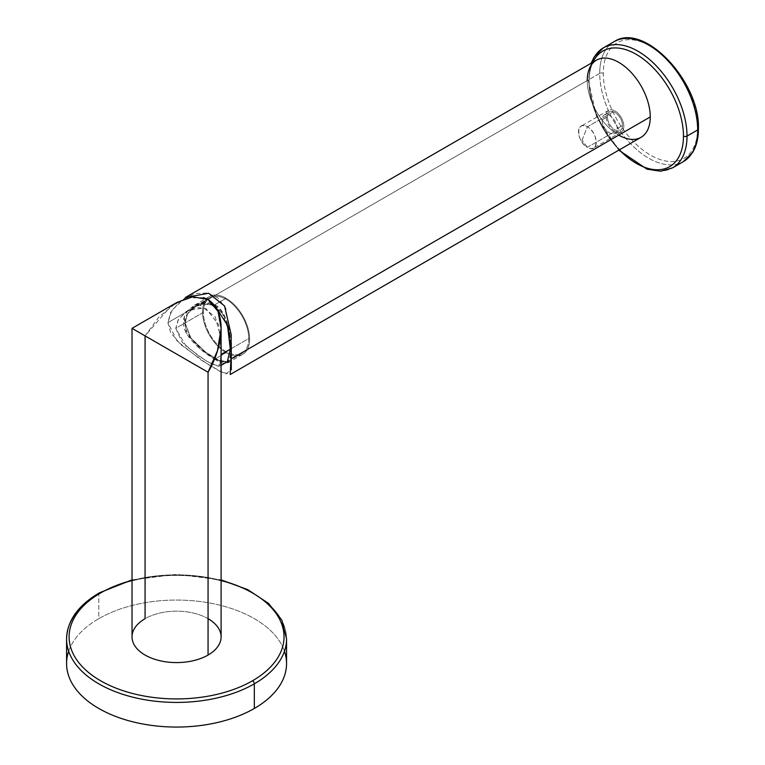 <?xml version="1.0" encoding="UTF-8"?>
<svg xmlns="http://www.w3.org/2000/svg" width="765" height="765" viewBox="0 0 765 765"><rect width="100%" height="100%" fill="white"/><g stroke="black" fill="none" stroke-linecap="round" stroke-linejoin="round"><path stroke-width="0.57" stroke-dasharray="3.83 2.87" d="M68.668 651.245A109.988 63.495 180 0 1 98.8 618.656A109.988 63.495 180 0 1 208.558 602.801A109.988 63.495 180 0 1 284.465 651.245M66.584 663.561A109.988 63.495 180 0 1 98.8 618.656L98.8 594.023L98.8 618.656A109.988 63.495 180 0 1 218.656 604.895A109.988 63.495 180 0 1 286.55 663.561M132.029 580.406A107.473 62.051 180 0 1 221.104 580.406A107.473 62.051 0 0 0 132.029 580.406M208.061 618.694A44.533 25.714 0 0 0 145.073 618.694L145.073 335.873C131.36 327.955 124.312 323.882 145.073 335.873C124.312 323.882 131.36 327.955 145.073 335.873L158.938 317.006L176.562 302.624M66.584 638.928A109.988 63.495 180 0 1 98.8 594.023A109.988 63.495 180 0 1 218.656 580.262A109.988 63.495 180 0 1 286.55 638.928A109.988 63.495 0 0 0 218.656 580.262A109.988 63.495 0 0 0 98.8 594.023A2.515 1.454 60 0 1 99.316 592.875M132.029 636.872A44.533 25.714 180 0 1 145.073 618.694A44.533 25.714 180 0 1 193.612 613.119A44.533 25.714 180 0 1 221.104 636.872M203.633 297.585L186.88 298.073L170.557 306.564L145.073 335.873M221.095 358.163L218.561 366.425L206.081 360.86L186.144 346.287L175.768 328.328L178.13 319.961L186.144 311.556L196.787 307.482L206.081 308.706L218.561 324.542L221.095 350.207M185.082 322.945L190.877 337.929L205.431 351.957L218.704 360.267L227.444 361.673L230.418 349.117L248.749 338.532A32.054 18.503 60 0 1 242.103 353.201A32.054 18.503 60 0 1 217.403 344.613A32.054 18.503 60 0 1 203.413 312.359L185.082 322.945L203.413 312.359A32.054 18.503 60 0 1 210.059 297.69A32.054 18.503 60 0 1 234.759 306.277A32.054 18.503 60 0 1 248.749 338.532L230.418 349.117L228.993 331.608L222.252 313.067L210.308 303.982L195.343 306.182L187.626 313.765L185.082 322.945C183.686 310.074 203.633 297.834 214.382 305.637C226.536 310.303 231.183 337.126 230.418 349.117C231.518 362.447 226.402 365.536 215.07 358.364C204.408 352.837 183.686 335.3 185.082 322.945M185.474 297.432L171.781 310.418L167.908 322.648L587.252 80.545A44.561 25.723 -120 0 0 592.253 103.112A66.746 38.537 60 0 1 589.069 81.597A66.746 38.537 60 0 1 592.253 63.753A44.561 25.723 60 0 1 596.48 60.148M587.252 80.545A44.561 25.723 60 0 1 592.253 63.753A66.746 38.537 -120 0 0 589.069 81.597A66.746 38.537 -120 0 0 592.253 103.112A44.561 25.723 60 0 1 587.252 80.545L167.908 322.648L177.222 341.219L201.262 360.114L219.842 371.312L230.217 374.506M641.032 137.327A44.561 25.723 60 0 1 592.253 103.112A66.746 38.537 -120 0 0 619.277 149.883A66.746 38.537 -120 0 1 592.253 103.112A44.561 25.723 60 0 0 618.751 135.118M231.269 342.825L225.771 308.238L217.996 298.006L207.697 293.024L194.884 293.492L180.597 300.76L170.633 312.397L167.908 322.648L170.633 332.612L180.597 344.489L207.697 364.255L225.771 374.047L231.269 369.696M227.348 361.721L218.618 360.315L205.345 352.015L190.781 337.977L184.977 323.002L187.607 313.688L195.572 306.048L205.909 303.409L215.252 306.249L205.747 303.409L195.257 306.23L187.521 313.832L184.977 323.002L175.768 328.328L182.185 342.28L198.565 356.002L211.876 364.102L219.718 366.129L221.095 354.491L220.741 337.03L215.29 317.006L203.71 307.903L187.568 310.666L178.484 319.359L175.768 328.328L184.977 323.002L190.781 337.977L205.345 352.015L218.618 360.315L227.348 361.721M582.041 140.148L587.377 126.808C598.852 132.785 598.852 154.587 587.377 147.329L582.041 140.148L587.377 147.329A12.565 7.258 -120 0 0 593.669 147.951A12.565 7.258 -120 0 0 595.591 137.882A12.565 7.258 -120 0 0 587.377 126.808L614.936 110.896A12.565 7.258 60 0 1 623.15 121.97A12.565 7.258 60 0 1 621.218 132.049A12.565 7.258 60 0 1 614.936 131.427L587.377 147.329C575.911 141.343 575.911 119.55 587.377 126.808L582.041 140.148M614.936 131.427A12.565 7.258 60 0 1 606.721 120.344A12.565 7.258 60 0 1 608.653 110.275A12.565 7.258 60 0 1 614.936 110.896L587.377 126.808A12.565 7.258 -120 0 0 581.094 126.187A12.565 7.258 -120 0 0 579.172 136.256A12.565 7.258 -120 0 0 587.377 147.329L614.936 131.427A12.565 7.258 60 0 1 606.043 116.031A12.565 7.258 60 0 1 614.936 110.896A12.565 7.258 60 0 1 623.819 126.292A12.565 7.258 60 0 1 614.936 131.427M226.077 352.646A33.306 19.23 -120 0 0 249.639 339.038A33.306 19.23 -120 0 0 226.077 298.245A33.306 19.23 -120 0 0 202.524 311.843A33.306 19.23 -120 0 0 226.077 352.646L214.726 359.196L227.798 362.916L230.571 354.491L230.189 338.694L225.512 317.924L214.726 304.805L226.077 298.245A33.306 19.23 60 0 1 247.841 327.602A33.306 19.23 60 0 1 242.735 354.291A33.306 19.23 60 0 1 226.077 352.646A33.306 19.23 60 0 1 204.322 323.289A33.306 19.23 60 0 1 209.428 296.6A33.306 19.23 60 0 1 226.077 298.245L214.726 304.805L205.087 302.252L194.434 305.254L184.231 317.963L186.22 332.832L199.703 348.524L214.726 359.196L226.077 352.646M248.749 338.532A32.054 18.503 60 0 1 226.077 351.613A32.054 18.503 60 0 1 203.413 312.359A32.054 18.503 60 0 1 226.077 299.278A32.054 18.503 60 0 1 248.749 338.532M697.68 127.879A66.746 38.537 -120 0 0 650.489 46.139A66.746 38.537 -120 0 0 603.289 73.383A66.746 38.537 -120 0 0 650.489 155.132A66.746 38.537 -120 0 0 697.68 127.879A66.746 38.537 60 0 1 650.489 155.132A66.746 38.537 60 0 1 603.289 73.383A2.515 1.454 0 0 0 599.731 73.383A69.261 39.99 60 0 1 614.075 41.683A69.261 39.99 -120 0 0 599.731 73.383L589.069 79.541L599.731 73.383A69.261 39.99 -120 0 0 629.968 143.084A69.261 39.99 -120 0 0 683.336 161.644A69.261 39.99 60 0 1 629.968 143.084A69.261 39.99 60 0 1 599.731 73.383A2.515 1.454 180 0 1 603.289 73.383A66.746 38.537 60 0 1 650.489 46.139A66.746 38.537 60 0 1 697.68 127.879A2.515 1.454 180 0 1 698.416 128.912M592.961 62.175A66.746 38.537 -120 0 0 592.253 63.753A66.746 38.537 -120 0 1 592.961 62.175M591.641 62.94A69.261 39.99 -120 0 0 589.069 79.541A69.261 39.99 -120 0 0 619.306 149.242A69.261 39.99 -120 0 0 672.674 167.803A69.261 39.99 60 0 1 619.306 149.242A69.261 39.99 60 0 1 589.069 79.541A2.515 1.454 0 0 0 588.333 80.574A2.515 1.454 0 0 0 589.069 81.597A2.515 1.454 180 0 1 588.333 80.574A2.515 1.454 180 0 1 589.069 79.541A69.261 39.99 60 0 1 603.413 47.841M617.154 128.596A10.681 6.168 -120 0 0 609.6 115.515A10.681 6.168 -120 0 0 602.045 119.876A10.681 6.168 -120 0 0 609.6 132.967A10.681 6.168 -120 0 0 617.154 128.596A10.681 6.168 -120 0 0 612.497 117.848A10.681 6.168 -120 0 0 604.264 114.989A10.681 6.168 -120 0 0 602.045 119.876L607.381 116.796A10.681 6.168 60 0 1 609.59 111.91A10.681 6.168 60 0 1 617.824 114.769A10.681 6.168 60 0 1 622.49 125.517L617.154 128.596L622.49 125.517A10.681 6.168 -120 0 0 614.936 112.436A10.681 6.168 -120 0 0 607.381 116.796A10.681 6.168 -120 0 0 614.936 129.887A10.681 6.168 -120 0 0 622.49 125.517A10.681 6.168 60 0 1 620.272 130.413A10.681 6.168 60 0 1 612.048 127.554A10.681 6.168 60 0 1 607.381 116.796L602.045 119.876A10.681 6.168 -120 0 0 606.712 130.633A10.681 6.168 -120 0 0 614.945 133.493A10.681 6.168 -120 0 0 617.154 128.596M214.726 359.196C226.66 366.932 231.977 363.863 230.686 349.988C231.479 337.901 227.157 309.777 214.726 304.805C203.71 296.246 182.032 309.347 183.571 322.792C182.032 335.309 203.71 353.411 214.726 359.196M132.029 579.86L176.562 574.362L221.104 579.86M227.435 361.673L242.103 353.201M195.381 306.163L210.059 297.69M231.298 339.603L231.298 370.929M621.218 132.049L593.669 147.951M608.653 110.275L581.094 126.187M227.779 362.926L242.735 354.291M194.473 305.235L209.428 296.6M618.818 150.15L596.681 116.854L588.333 80.574L591.135 63.227M604.264 114.989L609.59 111.91M614.945 133.493L620.272 130.413M221.104 365.335L219.698 366.139M195.285 306.21L187.645 310.619"/><path stroke-width="1.15" d="M284.465 651.245A109.988 63.495 180 0 1 254.334 708.457A109.988 63.495 180 0 1 124.771 719.578A109.988 63.495 180 0 1 68.668 651.245M98.8 594.023A109.988 63.495 0 0 0 66.584 638.928A109.988 63.495 0 0 0 134.477 697.594A109.988 63.495 0 0 0 254.334 683.824L254.334 708.457A109.988 63.495 180 0 1 134.477 722.227A109.988 63.495 180 0 1 66.584 663.561L66.584 638.928C67.157 620.759 78.078 605.402 99.316 592.875A2.515 1.454 60 0 1 100.569 592.999A107.473 62.051 180 0 1 132.029 580.406A107.473 62.051 0 0 0 100.569 592.999A107.473 62.051 0 0 0 100.569 680.745A107.473 62.051 0 0 0 252.555 680.745A107.473 62.051 180 0 1 100.569 680.745A107.473 62.051 180 0 1 100.569 592.999A2.515 1.454 -120 0 0 99.316 592.875A2.515 1.454 -120 0 0 98.8 594.023M221.104 579.86L247.707 589.605L268.544 603.413L281.912 620.281L286.55 638.928L286.55 663.561A109.988 63.495 180 0 1 254.334 708.457L254.334 683.824A2.515 1.454 -120 0 0 252.555 680.745A107.473 62.051 0 0 0 221.104 580.406A107.473 62.051 180 0 1 252.555 680.745A2.515 1.454 60 0 1 254.334 683.824A109.988 63.495 0 0 0 286.55 638.928A109.988 63.495 180 0 1 254.334 683.824A109.988 63.495 180 0 1 134.477 697.594A109.988 63.495 180 0 1 66.584 638.928M145.073 335.873C124.312 323.882 131.36 327.955 145.073 335.873L208.061 372.23L145.073 335.873C131.36 327.955 124.312 323.882 145.073 335.873L145.073 618.694A44.533 25.714 0 0 0 145.073 655.05A44.533 25.714 0 0 0 208.061 655.05A44.533 25.714 0 0 0 208.061 618.694M221.104 358.909L221.104 636.872A44.533 25.714 180 0 1 208.061 655.05L208.061 372.23L208.061 655.05A44.533 25.714 180 0 1 159.522 660.625A44.533 25.714 180 0 1 132.029 636.872L132.029 328.338L176.562 302.624L192.694 296.81L208.061 299.507L203.633 297.585M208.061 372.23L217.461 350.791L221.104 328.338L218.073 311.46L208.061 299.507C228.821 313.334 221.773 349.232 208.061 372.23M221.095 350.207L221.095 358.163M185.627 297.346L596.48 60.148A44.561 25.723 60 0 1 630.809 72.082A44.561 25.723 60 0 1 650.26 116.93A44.561 25.723 60 0 0 627.635 68.955A44.561 25.723 60 0 0 592.253 63.753A44.561 25.723 -120 0 0 587.252 80.545M230.217 374.506L230.925 359.034L650.26 116.93L230.925 359.034L231.231 334.898L224.566 305.971L208.654 293.244L185.474 297.432M618.751 135.118A44.561 25.723 60 0 0 650.26 116.93A44.561 25.723 60 0 1 641.032 137.327L230.189 374.525M231.269 369.696L231.269 342.825M230.313 349.175L227.348 361.721L230.313 349.175L221.095 354.491L230.313 349.175L227.501 325.307L215.252 306.249L227.501 325.307L230.313 349.175M591.135 63.227L594.109 57.05L603.413 47.841A69.261 39.99 60 0 1 656.781 66.392A69.261 39.99 60 0 1 687.018 136.094A69.261 39.99 60 0 1 672.674 167.803A69.261 39.99 -120 0 0 687.018 136.094L697.68 129.935A69.261 39.99 -120 0 0 667.453 60.234A69.261 39.99 -120 0 0 614.075 41.683A69.261 39.99 60 0 1 667.453 60.234A69.261 39.99 60 0 1 697.68 129.935L687.018 136.094A2.515 1.454 180 0 1 683.461 136.094A66.746 38.537 -120 0 1 619.277 149.883A66.746 38.537 -120 0 0 683.461 136.094A66.746 38.537 -120 0 0 645.851 61.018A66.746 38.537 -120 0 0 592.961 62.175A66.746 38.537 -120 0 1 645.851 61.018A66.746 38.537 -120 0 1 683.461 136.094A2.515 1.454 0 0 0 687.018 136.094A69.261 39.99 -120 0 0 656.781 66.392A69.261 39.99 -120 0 0 603.413 47.841A69.261 39.99 -120 0 0 591.641 62.94M618.818 150.15L646.951 169.142L660.683 171.226L672.674 167.803L683.336 161.644L692.516 152.627C696.437 146.249 698.407 138.341 698.416 128.912A2.515 1.454 180 0 1 697.68 129.935A69.261 39.99 60 0 1 683.336 161.644A69.261 39.99 -120 0 0 697.68 129.935A2.515 1.454 0 0 0 698.416 128.912A2.515 1.454 0 0 0 697.68 127.879M99.316 592.875L132.029 579.86M221.104 328.338L221.104 349.156M603.413 47.841L614.075 41.683C643.929 21.516 700.396 82.018 698.416 128.912M227.339 361.73L221.104 365.335"/></g></svg>
